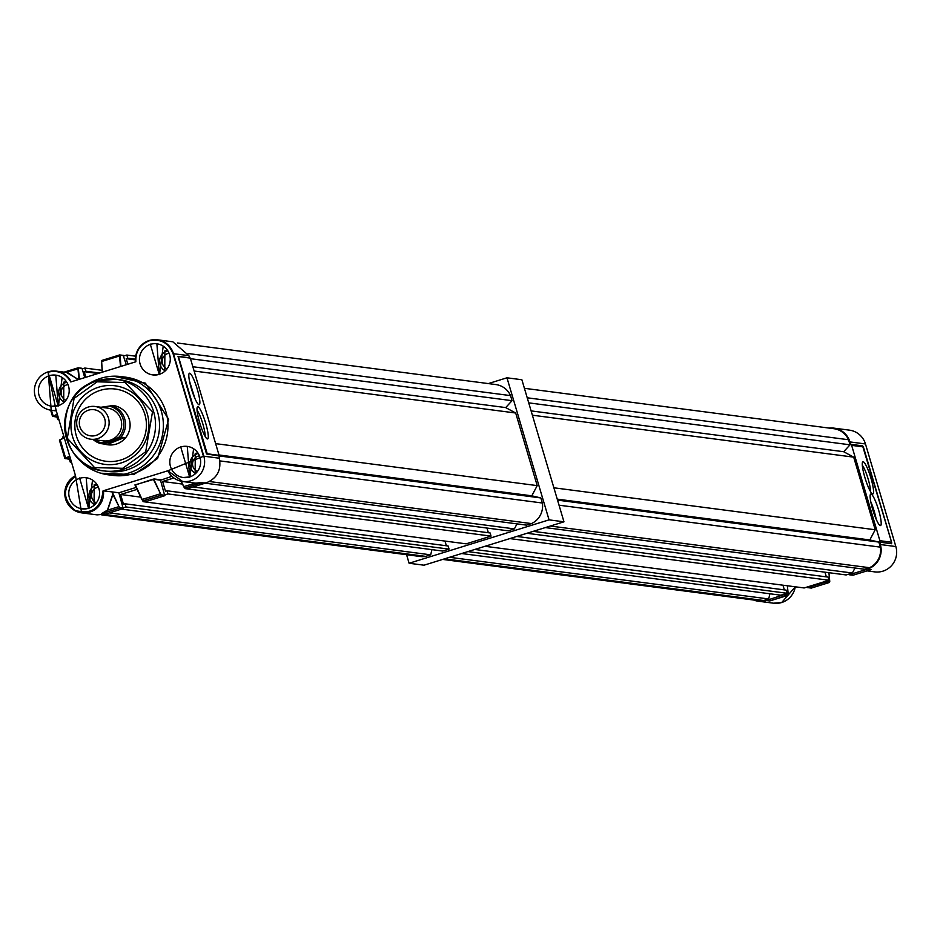 <?xml version="1.0" encoding="UTF-8"?>
<svg xmlns="http://www.w3.org/2000/svg" width="943" height="943" viewBox="0 0 943 943"><rect width="100%" height="100%" fill="white"/><g stroke="black" fill="none" stroke-linecap="round" stroke-linejoin="round"><path stroke-width="1.41" d="M488.309 383.589L506.969 377.801L521.88 379.746L563.961 521.809L424.02 565.199L409.097 563.254L406.574 554.696M506.969 377.801L549.05 519.864L409.097 563.254M563.961 521.809L549.05 519.864M878.652 510.198A16.514 2.746 72.8 0 0 870.778 494.038A16.514 2.746 72.8 0 0 872.676 509.42A16.514 2.746 72.8 0 0 880.55 525.569A16.514 2.746 72.8 0 0 878.652 510.198M876.2 519.251A16.514 2.746 72.8 0 0 874.291 511.542A16.514 2.746 72.8 0 0 870.766 501.711M864.872 477.441A16.844 2.794 -107.2 0 1 862.633 461.987A16.844 2.794 -107.2 0 1 870.955 478.242A16.844 2.794 -107.2 0 1 872.523 493.896A16.844 2.794 -107.2 0 1 864.872 477.441M870.413 491.386A14.852 2.464 72.8 0 0 868.126 478.961A14.852 2.464 72.8 0 0 862.303 465.253M867.041 570.869L874.715 571.882A19.732 19.402 97.4 0 0 895.85 546.551L865.462 443.953A19.732 19.402 -82.6 0 0 849.431 430.149L833.918 428.134A19.732 19.402 -82.6 0 0 829.227 428.098M865.462 443.953L849.949 441.925A19.732 19.402 -82.6 0 0 833.918 428.134M871.108 503.373A14.782 2.452 -107.2 0 1 873.984 511.507A14.782 2.452 -107.2 0 1 875.552 517.695M895.85 546.551L880.338 544.524L879.63 542.166L891.571 543.722L891.689 542.508L863.293 446.64M849.949 441.925L850.645 444.294L862.586 445.85L863.34 446.899L851.647 445.367L879.89 540.704L891.583 542.237L862.586 445.85M851.647 445.367A1.65 1.627 -82.6 0 0 850.645 444.294M753.587 600.007A19.732 19.402 -82.6 0 0 766.27 600.491L784.493 594.491L788.006 594.95A3.961 0.66 72.8 0 0 788.195 593.984L787.381 585.78L788.195 593.984M807.267 587.006L807.786 587.619L825.832 582.02L825.927 581.218M848.818 574.122L853.002 575.218L870.189 569.89M880.338 544.524A19.732 19.402 97.4 0 1 867.348 569.148L849.337 574.735M879.63 542.166A1.65 1.627 -82.6 0 0 879.89 540.704M869.729 570.02L871.002 569.631L867.348 569.148M106.842 444.648L103.6 443.964L124.228 437.576L106.842 444.648L108.056 444.801A19.815 19.473 -82.6 0 0 130.04 423.49A19.815 19.473 -82.6 0 0 113.184 405.514L101.031 407.258M121.117 462.954A39.618 38.958 -82.6 0 0 147.214 413.494A39.618 38.958 -82.6 0 0 98.673 387.184A39.618 38.958 -82.6 0 0 72.576 436.644A39.618 38.958 -82.6 0 0 121.117 462.954M120.928 459.984A36.412 35.799 -82.6 0 0 144.916 414.531A36.412 35.799 -82.6 0 0 100.3 390.343A36.412 35.799 -82.6 0 0 76.324 435.796A36.412 35.799 -82.6 0 0 120.928 459.984M84.163 387.231A49.531 48.694 97.4 0 1 100.642 378.343A49.531 48.694 97.4 0 1 121.081 376.587A49.531 48.694 97.4 0 1 163.233 421.521A49.531 48.694 97.4 0 1 128.696 473.044A49.531 48.694 97.4 0 1 108.256 474.8A49.531 48.694 97.4 0 1 75.31 455.033M205.138 436.385A14.852 2.464 72.8 0 0 202.851 423.961A14.852 2.464 72.8 0 0 197.04 410.252M207.413 438.943A16.844 2.794 72.8 0 0 205.692 423.242A16.844 2.794 72.8 0 0 197.877 406.739A16.844 2.794 72.8 0 0 197.358 406.987A16.844 2.794 72.8 0 0 199.975 423.666A16.844 2.794 72.8 0 0 207.248 438.896A16.844 2.794 72.8 0 0 207.413 438.943M103.046 490.855L168.113 470.687L203.452 456.282L173.052 353.684C168.585 342.851 160.664 338.561 149.289 340.8C139.906 344.537 135.415 351.527 135.851 361.77L70.784 381.95C65.574 373.18 58.053 369.904 48.223 372.143L56.014 409.922L75.581 475.967C62.321 487.425 62.144 498.906 75.075 510.399C91.683 514.913 101.007 508.395 103.046 490.855L112.146 491.904L112.618 494.686L107.467 510.092L101.538 513.687L105.203 514.171L123.215 508.583L118.877 492.788L136.24 487.401M188.128 488.427L184.639 487.979L180.926 481.201L184.368 487.743L188.27 488.415L206.281 482.84C217.232 478.219 221.558 470.015 219.271 458.215L219.094 455.339L207.224 453.783L178.427 356.548L190.297 358.104L219.094 455.339M191.358 388.587A16.514 2.746 72.8 0 0 199.221 404.747A16.514 2.746 72.8 0 0 197.323 389.365A16.514 2.746 72.8 0 0 189.449 373.216A16.514 2.746 72.8 0 0 191.358 388.587M189.437 380.889L194.883 398.417M198.242 453.477A10.727 10.55 -82.6 0 0 195.637 473.48M167.854 350.879A10.727 10.55 -82.6 0 0 165.249 370.882M97.2 484.843A10.727 10.55 -82.6 0 0 94.595 504.8M66.8 382.257A10.727 10.55 -82.6 0 0 64.207 402.201M63.7 402.649L63.806 382.139L66.434 381.679M164.766 371.318L164.872 350.808L167.5 350.348M94.088 505.248L94.194 484.737L96.823 484.278M195.154 473.916L195.26 453.406L197.889 452.946M189.779 382.54L194.223 396.862M97.094 381.821L74.084 398.394L67.295 438.283L94.583 467.598L122.708 468.317L145.705 451.744L152.507 411.855L125.219 382.54L97.094 381.821M113.525 376.198L145.399 383.141L168.679 419.317L157.599 458.498L133.753 474.612L100.854 473.233M49.177 375.373L58.254 405.997L49.177 375.373M150.255 344.042L159.32 374.654L150.255 344.042M79.566 477.971L88.642 508.595L79.566 477.971M180.643 446.64L189.708 477.252L180.643 446.64M112.146 491.904L118.877 492.788M135.144 485.044L153.285 479.115L160.51 480.223L171.897 476.345M206.281 482.84L195.378 483.134L182.683 481.519L167.854 470.793A19.732 19.402 -82.6 0 0 203.818 456.188L203.452 456.282M58.466 405.608L62.144 377.483M159.544 374.265L163.21 346.152M88.866 508.206L92.532 480.081M189.932 476.863L193.598 448.75M112.193 491.916L118.901 506.438L119.773 507.699L123.427 508.171M112.618 494.686L112.17 491.94M103.424 490.773A19.732 19.402 -82.6 0 1 81.617 512.851L75.499 475.685A19.732 19.402 -82.6 0 0 81.617 512.851L97.07 514.866L105.203 514.171M69.853 456.648L65.291 458.663L70.466 458.675M57.37 414.496L52.973 416.511L57.971 416.511M81.652 368.265L78.422 367.841M84.752 377.613L82.053 368.489L78.151 367.805L78.375 368.996L78.552 368.029M119.961 354.957L123.604 355.605L120.103 355.146L120.928 366.403M123.191 355.381L126.303 364.729M189.531 357.81L188.883 355.617L172.852 341.814L157.398 339.798A19.732 19.402 -82.6 0 0 135.592 361.853M135.25 484.702L141.78 499.342L142.923 500.827L146.719 501.299L164.754 495.712L160.51 480.223M143.065 500.816L161.1 495.228L160.145 493.861L142.11 499.46L135.32 484.808L153.85 479.35L160.44 493.554L153.285 479.115M134.932 484.902L141.792 499.389L142.923 500.827L146.589 501.311M71.149 381.832A19.732 19.402 -82.6 0 0 56.332 371.129L67.672 372.615L78.222 379.64M218.882 455.752L206.859 453.878L178.015 356.336L206.541 453.972L218.564 455.846M107.467 510.092L101.538 513.687L119.549 508.112L123.215 508.583M118.901 506.438L112.912 494.474L107.655 510.139L118.606 506.745L119.773 507.699M195.378 483.134L191.665 482.686M202.78 482.38L195.331 483.229L183.567 486.647L184.769 487.967L202.78 482.38M120.103 355.146L119.702 354.922A4.291 0.707 72.8 0 0 119.643 354.933L101.608 360.521L102.257 372.19L101.502 360.627M66.481 372.461L78.517 379.546M65.963 372.391L77.951 368.854L78.151 367.805M169.068 353.224A8.251 8.122 -82.6 0 0 167.005 368.937M197.405 471.535A8.251 8.122 97.4 0 1 199.456 455.823M65.939 400.268A8.251 8.122 97.4 0 1 67.99 384.555M98.378 487.154A8.251 8.122 -82.6 0 0 96.327 502.867M82.171 368.878L84.846 368.053L102.068 370.304M123.71 355.994L126.822 355.039L135.698 356.195M188.128 353.519L510.54 395.612A19.155 18.825 -82.6 0 0 495.853 384.567L177.39 342.993M510.54 395.612L512.049 400.681L505.684 407.588L515.691 413.01L537.204 485.621L531.817 495.818L540.858 497.939L542.355 503.008A19.155 18.825 97.4 0 1 531.51 523.577L526.512 525.121L205.197 483.17M193.056 486.93L514.371 528.893L517.012 523.884M514.371 528.893L508.147 530.815L185.076 488.627L184.887 488.002M488.344 532.736L486.953 528.045M164.86 494.898L167.972 493.932L491.044 536.119L490.112 532.96L167.029 490.784L165.485 491.256L162.585 481.472L173.854 477.983M491.044 536.119L466.172 543.84L143.088 501.652L142.841 500.816M444.978 541.07L446.357 545.749M123.309 507.782L125.985 506.957L449.068 549.132L448.125 545.985L125.054 503.798L123.498 504.281L120.598 494.486L140.743 497.126M449.068 549.132L442.845 551.066L121.529 509.114M431.906 549.639L430.703 554.826L425.706 556.382A19.155 18.825 -82.6 0 1 420.213 556.488L101.75 514.902M58.772 419.222L57.653 419.564L56.851 416.853M63.157 438.141L62.804 436.927L63.912 436.585M71.397 461.834L70.277 462.176L69.346 459.029M125.985 506.957L125.054 503.798M137.148 489.358L120.598 494.486M144.892 501.087L143.088 501.652M167.972 493.932L167.029 490.784M186.443 488.215L185.076 488.627M126.822 355.039L127.765 358.187L126.209 358.67L127.859 364.246M85.872 377.271L84.222 371.683L98.048 373.499M84.846 368.053L85.778 371.212L84.222 371.683M190.474 358.694L512.049 400.681M194.117 371.023L515.691 413.01M215.629 443.634L537.204 485.621M218.576 455.858L540.858 497.939M219.872 460.903L542.355 503.008M209.452 481.531L531.51 523.577M109.388 512.874L430.703 554.826M104.343 514.418L425.706 556.382M70.277 462.176L71.55 462.341M57.653 419.564L58.926 419.729M162.585 481.472L182.305 484.054M218.988 454.974L531.817 495.818M192.855 366.733L505.684 407.588M127.765 358.187L135.438 359.189M126.209 358.67L135.438 359.884M85.778 371.212L99.604 373.015M79.86 426.625A13.202 12.99 -82.6 0 0 96.045 435.395A13.202 12.99 -82.6 0 0 104.744 418.916A13.202 12.99 -82.6 0 0 88.559 410.146A13.202 12.99 -82.6 0 0 79.86 426.625M108.445 418.032A16.514 16.231 97.4 0 1 90.764 439.214A16.514 16.231 97.4 0 1 77.35 427.674A16.514 16.231 97.4 0 1 95.031 406.48A16.514 16.231 97.4 0 1 108.445 418.032M90.764 439.214L103.282 440.852A16.514 16.231 -82.6 0 0 120.975 419.659A16.514 16.231 -82.6 0 0 107.561 408.119L95.031 406.48M94.642 439.721A18.742 18.424 -82.6 0 0 101.75 442.856L118.453 437.682A18.742 18.424 -82.6 0 0 109.093 406.115L104.095 407.659M124.228 437.576L121.01 437.151L100.382 443.54A19.815 19.473 -82.6 0 1 93.204 439.544A19.815 19.473 -82.6 0 0 100.382 443.54L103.6 443.964M118.453 437.682L101.75 442.856M111.981 405.36L114.881 405.997L111.663 405.584A19.815 19.473 -82.6 0 1 121.01 437.151A19.815 19.473 -82.6 0 0 111.663 405.584L109.093 406.115M527.231 397.793L848.535 439.744A19.155 18.825 -82.6 0 0 833.848 428.7L524.414 388.304M848.535 439.744L850.044 444.813L843.679 451.721L853.686 457.143L875.198 529.754L869.811 539.95L878.841 542.072L880.349 547.14A19.155 18.825 97.4 0 1 869.493 567.71L864.507 569.254L545.337 527.585M533.196 531.345L852.366 573.026L855.006 568.016M852.366 573.026L846.142 574.947L526.972 533.278M826.339 576.868L824.948 572.177M509.868 538.583L829.038 580.251L828.107 577.092L516.764 536.449M829.038 580.251L804.155 587.961L484.997 546.292M782.961 585.202L784.352 589.882M467.893 551.596L787.051 593.265L786.12 590.118L474.777 549.463M787.051 593.265L780.839 595.198L461.669 553.529M769.901 593.772L768.698 598.958L763.7 600.514A19.155 18.825 -82.6 0 1 758.207 600.62L442.668 559.411M528.728 402.861L850.044 444.813M532.382 415.191L853.686 457.143M553.883 487.79L875.198 529.754M557.537 500.12L878.841 542.072M559.034 505.189L880.349 547.14M550.335 526.029L869.493 567.71M449.528 557.289L768.698 598.958M444.53 558.834L763.7 600.514M557.242 499.142L869.811 539.95M531.109 410.9L843.679 451.721M781.723 602.506A19.732 19.402 -82.6 0 0 795.279 586.805L781.735 602.506L773.59 603.202A19.732 19.402 -82.6 0 0 781.723 602.506M787.947 595.257A4.291 0.707 -107.2 0 1 787.841 595.363L769.783 600.95L766.27 600.491M788.207 594.114L787.841 595.363A4.291 0.707 -107.2 0 1 787.794 595.363L784.281 594.903M829.734 581.1L828.909 572.696L829.734 581.1A3.961 0.66 72.8 0 1 829.557 582.067A4.291 0.707 -107.2 0 1 829.557 582.079L826.044 581.607M807.786 587.619L811.298 588.078L829.333 582.479L825.832 582.02M788.006 594.95A4.291 0.707 -107.2 0 1 788.006 594.962L770.525 600.726M829.746 581.23L829.392 582.479L811.357 588.067L807.656 587.63M96.976 380.901C50.981 392.241 56.91 467.563 104.095 470.934L108.091 471.453A46.219 45.453 97.4 0 0 127.164 469.814A46.219 45.453 97.4 0 0 159.391 421.721A46.219 45.453 97.4 0 0 120.056 379.781L116.06 379.263L96.976 380.901A46.219 45.453 -82.6 0 0 64.761 428.994A46.219 45.453 -82.6 0 0 104.095 470.934A46.219 45.453 -82.6 0 0 123.168 469.284A46.219 45.453 -82.6 0 0 155.395 421.203A46.219 45.453 -82.6 0 0 116.06 379.263A46.219 45.453 -82.6 0 0 96.988 380.901M121.081 376.587L125.678 377.188A49.531 48.694 97.4 0 1 167.819 422.122A49.531 48.694 97.4 0 1 133.293 473.645A49.531 48.694 97.4 0 1 112.854 475.402L108.256 474.8M49.331 375.703A15.689 15.418 97.4 0 1 69.145 389.376A15.689 15.418 97.4 0 1 51.747 406.244A15.689 15.418 97.4 0 1 49.331 375.703M150.408 344.36A15.689 15.418 97.4 0 1 170.223 358.034A15.689 15.418 97.4 0 1 159.284 374.347L152.813 374.913A15.689 15.418 97.4 0 1 150.408 344.36M79.719 478.301A15.689 15.418 97.4 0 1 99.545 491.975A15.689 15.418 97.4 0 1 82.135 508.843A15.689 15.418 97.4 0 1 79.719 478.301M180.797 446.958A15.689 15.418 97.4 0 1 200.611 460.632A15.689 15.418 97.4 0 1 189.673 476.946L183.201 477.512A15.689 15.418 97.4 0 1 180.797 446.958M219.271 458.215L203.818 456.188L173.429 353.601A19.732 19.402 -82.6 0 0 157.398 339.798L149.253 340.494C139.611 344.278 135.061 351.409 135.58 361.876M159.273 374.359A15.689 15.418 97.4 0 1 152.813 374.913M189.673 476.958A15.689 15.418 97.4 0 1 183.201 477.512M154.074 478.938L160.734 479.81M48.187 371.837L56.332 371.129A19.732 19.402 -82.6 0 0 48.187 371.825L51.217 410.252A19.732 19.402 -82.6 0 0 56.12 410.264M48.176 371.837A19.732 19.402 -82.6 0 0 51.217 410.252L56.309 410.924M173.052 353.684L188.883 355.617M79.377 379.275L78.375 368.996M178.286 356.371L189.897 357.88M181.245 481.272L183.909 486.777M64.242 437.693L59.397 440.098L64.855 458.345M64.242 437.705L59.456 440.016M52.537 416.193L50.757 410.193M81.782 368.253L78.092 367.817L64.112 372.143L78.045 367.841M101.655 360.521L119.596 354.957M164.978 495.299L161.312 494.816L160.44 493.554M161.312 494.816L164.754 495.712M64.324 437.976L60.175 439.674L65.597 457.98L69.747 456.282M53.492 416.134L57.264 414.142M78.988 379.404L77.951 368.854M102.492 372.12L101.455 361.57L119.502 355.971L120.527 366.521M65.951 458.239L65.291 458.663M65.597 457.98L64.89 458.451M68.827 459.158L64.819 458.416L59.397 440.098L60.175 439.674M51.476 410.288L53.138 415.887M123.333 355.37L119.643 354.933A4.291 0.707 72.8 0 0 119.502 355.971L119.914 356.112M773.59 603.202L758.137 601.186M870.377 569.843L853.05 575.206L849.195 574.747M51.747 406.244L58.207 405.69L55.802 375.137M156.88 343.806L159.284 374.347M82.135 508.843L88.607 508.289L86.202 477.736M187.268 446.404L189.673 476.946M190.026 357.869L178.015 356.336M50.686 410.181L52.49 416.264L56.332 416.983"/></g></svg>
